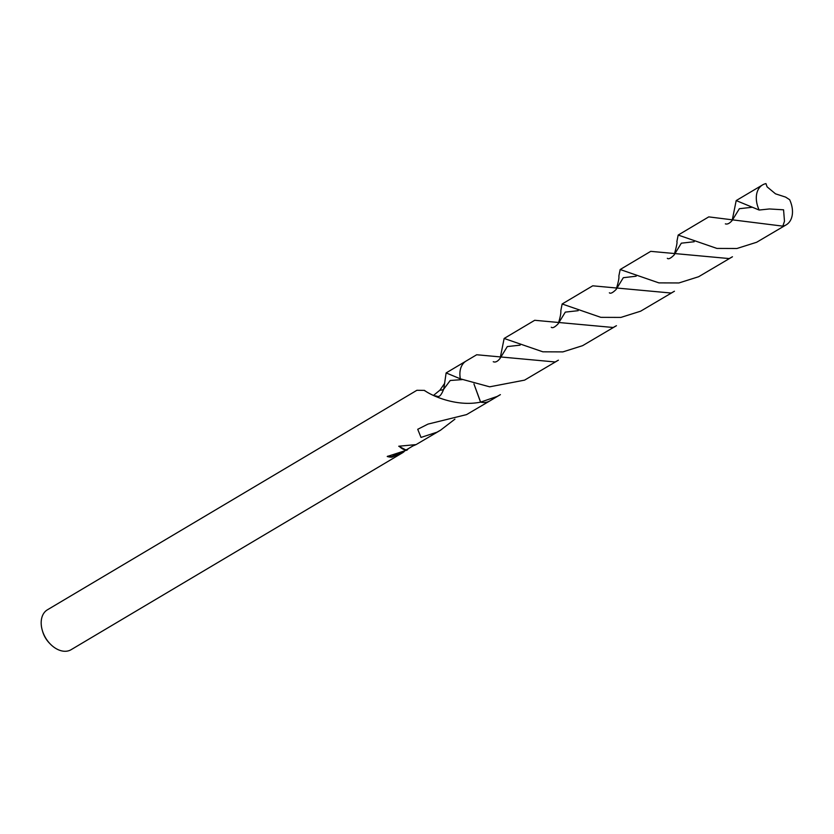 <?xml version="1.0" encoding="UTF-8"?>
<svg xmlns="http://www.w3.org/2000/svg" width="834" height="834" viewBox="0 0 834 834"><rect width="100%" height="100%" fill="white"/><g stroke="black" fill="none" stroke-linecap="round" stroke-linejoin="round"><path stroke-width="1.25" d="M480.645 402.124L473.941 383.942L480.54 402.144C455.729 407.19 430.448 395.066 424.454 390.385L416.896 390.291L47.423 609.8A23.196 15.909 59.3 0 0 42.419 630.733A23.196 15.909 59.3 0 0 50.342 644.077A23.196 15.909 59.3 0 0 69.702 650.395A23.196 15.909 59.3 0 0 71.119 649.686L403.041 452.487L391.803 457.188A23.196 15.909 -120.7 0 1 387.226 456.49L407.211 450.006L406.512 450.287L398.735 446.232L416.072 444.605L440.592 430.167L436.912 432.221L421.003 437.423L417.73 429.291L427.998 424.099L466.571 414.602L489.829 400.914A23.196 15.909 59.3 0 0 489.965 400.831M443.719 389.301L446.127 372.923L460.41 378.844L489.641 386.82L524.576 380.137L558.405 360.173L555.163 361.966L476.694 354.752L466.133 361.028A23.196 15.909 59.3 0 0 460.358 378.824A23.196 15.909 59.3 0 1 466.133 361.028L446.127 372.923M489.829 400.914A23.196 15.909 59.3 0 1 488.411 401.623A23.196 15.909 59.3 0 1 480.54 402.134A23.196 15.909 59.3 0 0 488.411 401.623A23.196 15.909 59.3 0 0 489.829 400.914L500.39 394.638L497.147 396.442L480.613 402.124M408.191 448.755L407.211 450.006M433.513 395.399L439.935 390.156L444.689 383.317M454.916 419.148L440.592 430.167M415.759 444.731L412.778 446.023M404.292 451.486L403.041 452.487M387.831 456.146A22.612 15.512 59.3 0 0 391.532 456.646L402.613 452.059M391.532 456.646L391.803 457.188M399.1 446.242C402.499 449.37 405.105 450.454 406.94 449.495L414.05 445.262M424.694 390.698L424.433 390.364A15.46 10.602 59.3 0 0 424.871 390.896M434.681 395.983C437.308 395.18 439.216 400.383 443.688 389.207L450.214 380.492L462.119 379.616M42.419 630.733L42.763 631.88A19.714 13.521 59.3 0 0 49.508 643.222L50.342 644.077M752.174 207.27L739.351 208.708L732.189 220.426L736.193 200.577L759.159 210.043L769.375 208.959L783.564 209.803L784.481 221.239L782.824 226.139A23.196 15.909 59.3 0 0 784.825 225.524A23.196 15.909 59.3 0 0 786.243 224.815A23.196 15.909 59.3 0 0 789.631 199.691L785.597 197.095L775.495 193.822L767.092 186.837L765.956 183.605A23.196 15.909 59.3 0 0 763.954 184.22A23.196 15.909 59.3 0 0 762.547 184.929A23.196 15.909 59.3 0 0 759.159 210.043M698.621 276.732L732.45 256.768L729.197 258.571L650.739 251.347L620.173 269.518L658.891 282.882L678.918 282.955L698.621 276.732M618.849 276.044L620.173 269.518M582.591 345.672L616.441 325.698L613.188 327.491L534.709 320.287L504.143 338.458L542.851 351.812L562.877 351.896L582.591 345.672M520.135 345.151L507.301 346.579L500.15 358.276L504.143 338.458M667.325 258.321C668.545 259.437 670.828 258.29 674.174 254.902L681.336 243.174L694.169 241.745L681.336 243.174L674.174 254.902C676.551 246.416 677.448 241.996 676.864 241.662L678.178 235.052L716.906 248.417L736.933 248.49L756.636 242.267L786.243 224.815M782.824 226.139L708.754 216.882L678.178 235.052M640.616 311.197L674.435 291.233L671.182 293.036L592.745 285.812L562.147 303.983L600.855 317.347L620.882 317.42L640.616 311.197M551.264 327.251C552.515 328.387 554.808 327.251 558.154 323.811L565.316 312.114L578.16 310.686L565.316 312.114L558.154 323.811C560.167 317.817 561.053 313.407 560.834 310.582L562.147 303.983M609.362 292.797C610.54 293.891 612.802 292.776 616.138 289.45L623.311 277.701L636.154 276.21M443.667 389.322A100.799 25.26 64.3 0 1 439.935 390.156M435.848 396.442L436.474 396.703M736.193 200.577L762.547 184.929M500.15 358.276C497.721 361.476 495.417 362.634 493.248 361.716M732.189 220.426C729.687 223.376 727.415 224.523 725.361 223.866M616.138 289.45C618.359 282.33 619.255 277.858 618.859 276.044"/></g></svg>

